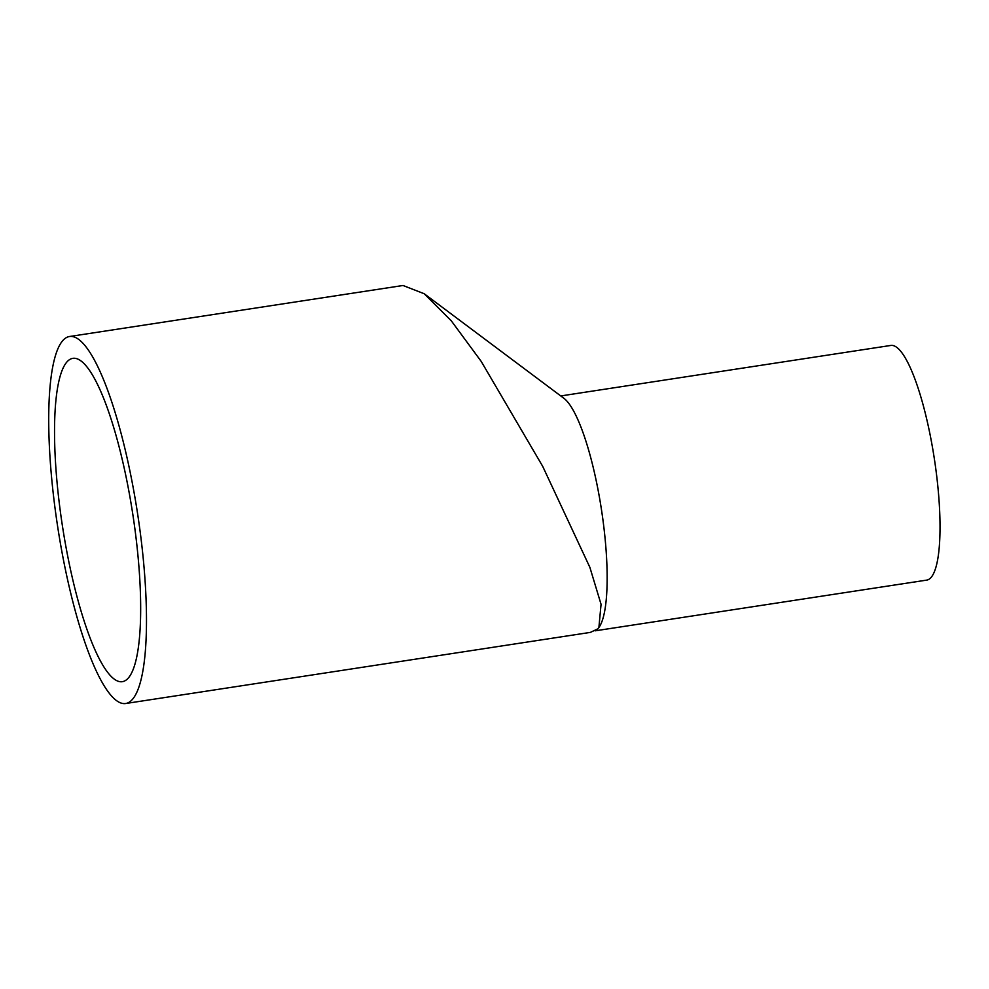 <?xml version="1.0" encoding="UTF-8"?>
<svg xmlns="http://www.w3.org/2000/svg" width="989" height="989" viewBox="0 0 989 989"><rect width="100%" height="100%" fill="white"/><g stroke="black" fill="none" stroke-linecap="round" stroke-linejoin="round"><path stroke-width="1.48" d="M127.606 678.788A163.556 35.666 81.3 0 1 122.339 681.681A163.556 35.666 81.3 0 1 62.344 525.406A163.556 35.666 81.3 0 1 72.865 358.339A163.556 35.666 81.3 0 1 130.783 501.806A163.556 35.666 81.3 0 1 127.606 678.788M560.751 395.946L890.817 345.445A118.692 25.887 81.3 0 1 934.358 458.859A118.692 25.887 81.3 0 1 926.718 580.11L595.118 630.834M69.527 336.507L403.018 285.487L424.232 293.745L563.915 398.307A118.692 25.887 81.3 0 1 601.485 509.78A118.692 25.887 81.3 0 1 598.963 627.397L597.665 628.93L590.371 632.391L125.677 703.513A185.635 40.487 -98.7 0 0 131.648 700.224A185.635 40.487 -98.7 0 0 135.27 499.346A185.635 40.487 -98.7 0 0 69.527 336.507A185.635 40.487 -98.7 0 0 57.585 526.136A185.635 40.487 -98.7 0 0 125.677 703.513M424.232 293.745L451.256 320.77L481.198 361.393L542.701 466.363L589.864 567.327L601.052 604.291L598.901 627.471"/></g></svg>
